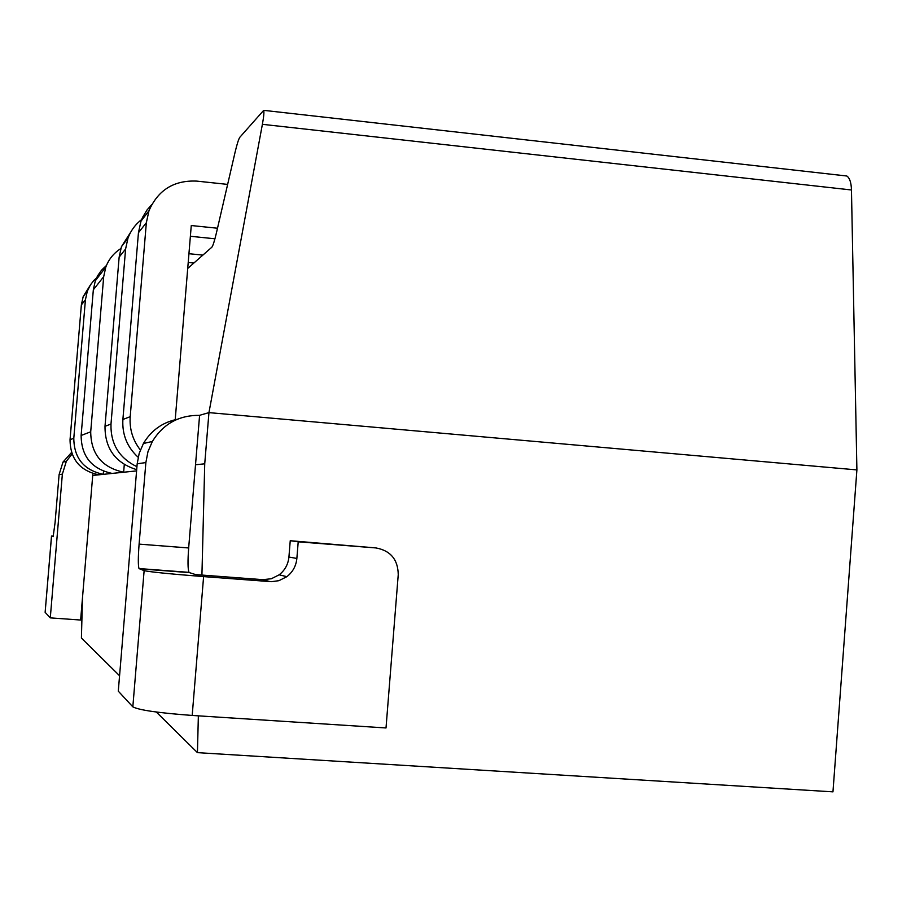 <?xml version="1.0" encoding="UTF-8"?>
<svg xmlns="http://www.w3.org/2000/svg" width="902" height="902" viewBox="0 0 902 902"><rect width="100%" height="100%" fill="white"/><g stroke="black" fill="none" stroke-linecap="round" stroke-linejoin="round"><path stroke-width="1.35" d="M198.361 715.838L197.437 752.64L832.963 791.855L856.9 469.908L208.948 412.62L262.392 124.318C263.767 116.764 264.207 112.107 263.688 110.348L239.842 137.262C238.602 139.1 236.989 144.185 235.016 152.506L216.424 232.885C214.484 241.037 212.962 245.806 211.857 247.204L187.729 268.424M201.924 575.059L204.731 463.808L208.948 412.62L199.477 415.348L208.948 412.62L856.9 469.908L851.465 189.984L262.392 124.318M844.926 175.789L846.82 176.003C849.695 177.953 851.24 182.621 851.465 189.984M82.465 598.15L81.417 638.064L119.571 675.745M204.731 463.808L195.52 464.767M136.597 470.889L92.726 475.444M197.437 752.64L156.305 712.028M136.698 469.671C115.479 463.019 104.914 448.565 105.004 426.33L110.991 424.041C110.472 443.829 119.132 458.058 136.946 466.706M143.001 218.555C135.999 223.549 130.993 230.089 127.971 238.173L125.603 248.963L119.143 257.138L105.004 426.33M119.143 257.138L121.432 246.708L130.756 232.107M193.851 263.034L188.214 262.471M202.86 255.108L188.946 253.71M110.991 424.041L125.603 248.963M144.128 570.639C150.341 571.992 170.162 573.976 203.604 576.603L192.194 715.444C158.684 712.963 138.897 710.099 132.831 706.852L144.128 570.639L138.998 568.553C138.062 565.52 138.096 557.368 139.1 544.12L188.665 547.965L199.59 415.36C179.002 415.157 163.262 423.85 152.359 441.45L147.973 451.665L145.865 462.579L137.183 463.786L139.201 453.311L143.418 443.513C151.186 430.434 162.484 422.339 177.322 419.25M139.1 544.12L145.865 462.579M137.183 463.786L118.286 691.169L132.831 706.852M192.194 715.444L386.011 727.959L398.244 574.653C397.985 559.511 390.532 550.592 375.897 547.931L290.241 540.715L298.212 541.809L296.859 558.473C296.104 565.971 292.778 572.037 286.87 576.671L278.91 580.685L271.355 581.689L203.604 576.603M270.081 581.621L262.707 579.659L195.621 574.585L189.307 572.601L139.224 568.801M188.665 547.965C187.695 561.168 187.808 569.297 189.025 572.353L189.307 572.601M298.212 541.809L375.897 547.931M262.707 579.659L271.355 578.746L279.146 574.822C284.919 570.289 288.178 564.348 288.922 557.019L296.859 558.473M290.241 540.715L288.922 557.019M138.164 457.28C127.126 447.076 122.029 434.482 122.886 419.486L130.204 416.679C129.358 429.059 132.752 440.153 140.362 449.974M227.642 184.403L196.749 181.11C174.007 180.096 158.075 189.984 148.965 210.764L146.35 222.715L138.446 232.716L122.886 419.486M138.446 232.716L140.971 221.204L142.629 217.269L147.026 209.974L151.716 204.641M214.947 238.782L190.378 236.279M217.506 228.229L191.269 225.534L175.214 419.689M130.204 416.679L146.35 222.715M103.245 474.328L98.701 474.802C79.804 470.697 70.243 459.005 70.04 439.714L73.795 438.282C74.02 458.092 83.83 470.111 103.245 474.328L103.504 471.25M99.22 275.696L93.898 280.375L90.437 284.885L87.302 291.256L85.419 299.802L81.349 304.955L70.04 439.714M81.349 304.955L83.176 296.634L89.974 285.652M73.795 438.282L85.419 299.802M123.642 472.208L112.085 473.415C91.677 468.972 81.36 456.322 81.124 435.474L90.707 431.81C90.955 454.01 101.937 467.473 123.642 472.208L124.284 464.564M120.789 248.614C113.742 253.112 108.736 259.28 105.793 267.127L103.685 276.688L93.334 289.79L81.124 435.474M93.334 289.79L95.319 280.793L97.596 275.82L101.498 270.205L106.436 265.481M90.707 431.81L103.685 276.688M72.059 454.01L66.331 461.317L62.362 474.148L59.104 474.599L62.982 462.095L71.529 452.5M59.104 474.599L55.056 522.81L53.139 536.667L51.549 536.07L45.134 612.323L51.504 536.047L53.432 536.036M62.362 474.148L50.286 617.87L80.628 620.035L92.883 473.55M50.286 617.87L45.134 612.323M82.026 614.916L81.067 614.848M263.688 110.348L846.82 176.003M127.971 238.173L121.432 246.708M143.418 443.513L152.359 441.45M286.87 576.671L279.146 574.822M138.998 568.553L189.025 572.353M148.965 210.764L140.971 221.204M87.302 291.256L83.176 296.634M95.319 280.793L105.793 267.127M66.331 461.317L62.982 462.095"/></g></svg>
